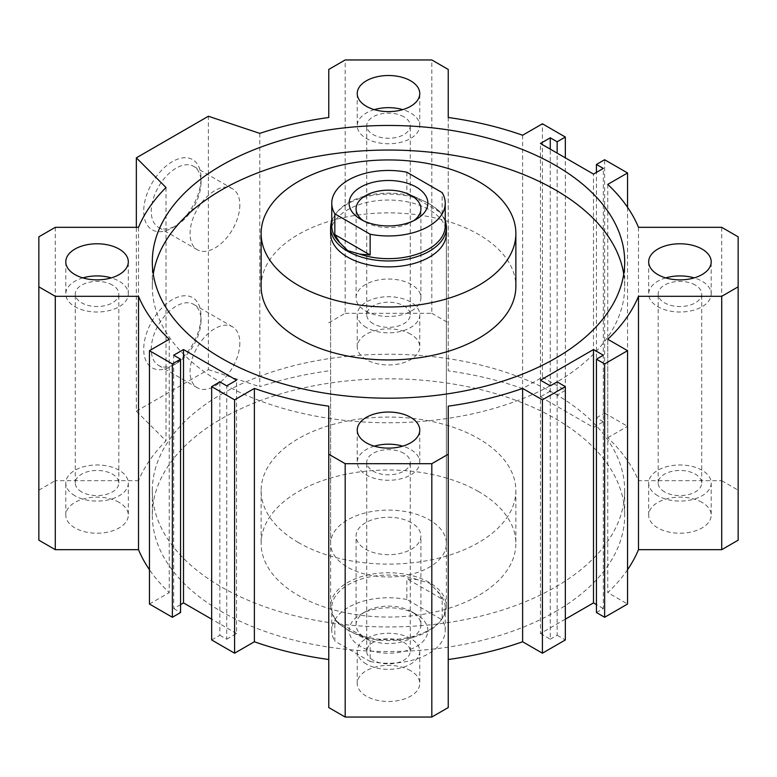 <?xml version="1.0" encoding="UTF-8"?>
<svg xmlns="http://www.w3.org/2000/svg" width="777" height="777" viewBox="0 0 777 777"><rect width="100%" height="100%" fill="white"/><g stroke="black" fill="none" stroke-linecap="round" stroke-linejoin="round"><path stroke-width="0.58" stroke-dasharray="3.88 2.91" d="M664.558 491.919A21.766 12.568 180 0 1 658.177 483.032A21.766 12.568 180 0 1 671.619 471.425A21.766 12.568 180 0 1 695.337 474.145A21.766 12.568 180 0 1 701.718 483.032A21.766 12.568 180 0 1 688.276 494.638A21.766 12.568 180 0 1 664.558 491.919M695.337 285.081A21.766 12.568 0 0 0 671.619 282.362A21.766 12.568 0 0 0 658.177 293.968A21.766 12.568 0 0 0 664.558 302.855A21.766 12.568 0 0 0 688.276 305.575A21.766 12.568 0 0 0 701.718 293.968A21.766 12.568 0 0 0 695.337 285.081M373.106 660.188A21.766 12.568 180 0 1 366.734 651.301A21.766 12.568 180 0 1 380.167 639.685A21.766 12.568 180 0 1 403.894 642.414A21.766 12.568 180 0 1 410.266 651.301A21.766 12.568 180 0 1 396.833 662.907A21.766 12.568 180 0 1 373.106 660.188M403.894 453.35A21.766 12.568 0 0 0 380.167 450.621A21.766 12.568 0 0 0 366.734 462.237A21.766 12.568 0 0 0 373.106 471.115A21.766 12.568 0 0 0 396.833 473.844A21.766 12.568 0 0 0 410.266 462.237A21.766 12.568 0 0 0 403.894 453.35M373.106 323.65A21.766 12.568 180 0 1 366.734 314.763A21.766 12.568 180 0 1 380.167 303.156A21.766 12.568 180 0 1 403.894 305.885A21.766 12.568 180 0 1 410.266 314.763A21.766 12.568 180 0 1 396.833 326.379A21.766 12.568 180 0 1 373.106 323.65M403.894 116.812A21.766 12.568 0 0 0 380.167 114.093A21.766 12.568 0 0 0 366.734 125.699A21.766 12.568 0 0 0 373.106 134.586A21.766 12.568 0 0 0 396.833 137.315A21.766 12.568 0 0 0 410.266 125.699A21.766 12.568 0 0 0 403.894 116.812M81.663 491.919A21.766 12.568 180 0 1 75.282 483.032A21.766 12.568 180 0 1 88.724 471.425A21.766 12.568 180 0 1 112.442 474.145A21.766 12.568 180 0 1 118.823 483.032A21.766 12.568 180 0 1 105.381 494.638A21.766 12.568 180 0 1 81.663 491.919M112.442 285.081A21.766 12.568 0 0 0 88.724 282.362A21.766 12.568 0 0 0 75.282 293.968A21.766 12.568 0 0 0 81.663 302.855A21.766 12.568 0 0 0 105.381 305.575A21.766 12.568 0 0 0 118.823 293.968A21.766 12.568 0 0 0 112.442 285.081M261.14 286.402A127.36 73.524 180 0 1 298.446 234.411A127.36 73.524 180 0 1 478.554 234.411A127.36 73.524 180 0 1 515.86 286.402M298.446 542.589A127.36 73.524 180 0 1 261.14 490.598A127.36 73.524 180 0 1 298.446 438.607A127.36 73.524 180 0 1 478.554 438.607A127.36 73.524 180 0 1 515.86 490.598A127.36 73.524 180 0 1 437.237 558.527A127.36 73.524 180 0 1 298.446 542.589M478.554 491.54A127.36 73.524 0 0 0 339.763 475.602A127.36 73.524 0 0 0 261.14 543.531A127.36 73.524 0 0 0 298.446 595.522A127.36 73.524 0 0 0 437.237 611.47A127.36 73.524 0 0 0 515.86 543.531A127.36 73.524 0 0 0 478.554 491.54M330.613 606.177A57.886 33.421 0 0 0 335.654 619.823A57.886 33.421 0 0 0 347.562 629.807A57.886 33.421 0 0 0 441.346 619.823A57.886 33.421 0 0 0 446.387 606.177A57.886 33.421 0 0 0 429.438 582.546A57.886 33.421 0 0 0 366.346 575.301A57.886 33.421 0 0 0 330.613 606.177L330.613 233.469A57.886 33.421 180 0 1 347.562 209.829A57.886 33.421 180 0 1 410.654 202.583A57.886 33.421 180 0 1 446.387 233.469L446.387 543.531A57.886 33.421 0 0 0 410.654 512.655A57.886 33.421 0 0 0 347.562 519.9A57.886 33.421 0 0 0 330.613 543.531A57.886 33.421 0 0 0 366.346 574.417A57.886 33.421 0 0 0 429.438 567.171A57.886 33.421 0 0 0 446.387 543.531M623.727 274.116A236.189 136.363 180 0 1 624.689 286.402A236.189 136.363 180 0 1 555.506 382.828A236.189 136.363 180 0 1 298.115 412.383A236.189 136.363 180 0 1 152.311 286.402A236.189 136.363 180 0 1 153.273 274.116M221.494 394.172A236.189 136.363 180 0 1 478.885 364.617A236.189 136.363 180 0 1 624.689 490.598A236.189 136.363 180 0 1 555.506 587.014A236.189 136.363 180 0 1 298.115 616.579A236.189 136.363 180 0 1 152.311 490.598A236.189 136.363 180 0 1 221.494 394.172M555.506 611.596A236.189 136.363 0 0 0 624.689 515.17A236.189 136.363 0 0 0 478.885 389.19A236.189 136.363 0 0 0 221.494 418.754A236.189 136.363 0 0 0 152.311 515.17A236.189 136.363 0 0 0 298.115 641.151A236.189 136.363 0 0 0 555.506 611.596M374.271 446.163A31.265 18.046 0 0 0 357.235 462.237A31.265 18.046 0 0 0 366.394 475A31.265 18.046 0 0 0 400.466 478.904A31.265 18.046 0 0 0 419.765 462.237A31.265 18.046 0 0 0 410.606 449.475A31.265 18.046 0 0 0 402.729 446.163M374.271 109.635A31.265 18.046 0 0 0 357.235 125.699A31.265 18.046 0 0 0 366.394 138.461A31.265 18.046 0 0 0 400.466 142.376A31.265 18.046 0 0 0 419.765 125.699A31.265 18.046 0 0 0 410.606 112.937A31.265 18.046 0 0 0 402.729 109.635M82.828 277.894A31.265 18.046 0 0 0 65.792 293.968A31.265 18.046 0 0 0 74.951 306.73A31.265 18.046 0 0 0 109.013 310.645A31.265 18.046 0 0 0 128.312 293.968A31.265 18.046 0 0 0 119.153 281.206A31.265 18.046 0 0 0 111.276 277.894M665.724 277.894A31.265 18.046 0 0 0 648.688 293.968A31.265 18.046 0 0 0 657.847 306.73A31.265 18.046 0 0 0 691.909 310.645A31.265 18.046 0 0 0 711.208 293.968A31.265 18.046 0 0 0 702.049 281.206A31.265 18.046 0 0 0 694.172 277.894M119.153 502.408A31.265 18.046 0 0 0 85.091 498.504A31.265 18.046 0 0 0 65.792 515.17A31.265 18.046 0 0 0 74.951 527.933A31.265 18.046 0 0 0 109.013 531.847A31.265 18.046 0 0 0 128.312 515.17A31.265 18.046 0 0 0 119.153 502.408M74.951 495.794A31.265 18.046 180 0 1 65.792 483.032A31.265 18.046 180 0 1 85.091 466.355A31.265 18.046 180 0 1 119.153 470.27A31.265 18.046 180 0 1 128.312 483.032A31.265 18.046 180 0 1 109.013 499.708A31.265 18.046 180 0 1 74.951 495.794M702.049 502.408A31.265 18.046 0 0 0 667.987 498.504A31.265 18.046 0 0 0 648.688 515.17A31.265 18.046 0 0 0 657.847 527.933A31.265 18.046 0 0 0 691.909 531.847A31.265 18.046 0 0 0 711.208 515.17A31.265 18.046 0 0 0 702.049 502.408M657.847 495.794A31.265 18.046 180 0 1 648.688 483.032A31.265 18.046 180 0 1 667.987 466.355A31.265 18.046 180 0 1 702.049 470.27A31.265 18.046 180 0 1 711.208 483.032A31.265 18.046 180 0 1 691.909 499.708A31.265 18.046 180 0 1 657.847 495.794M410.606 334.149A31.265 18.046 0 0 0 376.534 330.235A31.265 18.046 0 0 0 357.235 346.911A31.265 18.046 0 0 0 366.394 359.673A31.265 18.046 0 0 0 400.466 363.578A31.265 18.046 0 0 0 419.765 346.911A31.265 18.046 0 0 0 410.606 334.149M366.394 327.525A31.265 18.046 180 0 1 357.235 314.763A31.265 18.046 180 0 1 376.534 298.096A31.265 18.046 180 0 1 410.606 302A31.265 18.046 180 0 1 419.765 314.763A31.265 18.046 180 0 1 400.466 331.439A31.265 18.046 180 0 1 366.394 327.525M410.606 670.677A31.265 18.046 0 0 0 376.534 666.763A31.265 18.046 0 0 0 357.235 683.439A31.265 18.046 0 0 0 366.394 696.202A31.265 18.046 0 0 0 400.466 700.116A31.265 18.046 0 0 0 419.765 683.439A31.265 18.046 0 0 0 410.606 670.677M366.394 664.063A31.265 18.046 180 0 1 357.235 651.301A31.265 18.046 180 0 1 376.534 634.624A31.265 18.046 180 0 1 410.606 638.539A31.265 18.046 180 0 1 419.765 651.301A31.265 18.046 180 0 1 400.466 667.977A31.265 18.046 180 0 1 366.394 664.063M201.02 182.517A35.198 20.319 -60 0 1 176.136 225.621A35.198 20.319 -60 0 1 158.537 227.36A35.198 20.319 -60 0 1 151.253 211.257A35.198 20.319 -60 0 1 166.608 175.835A35.198 20.319 -60 0 1 193.735 166.404A35.198 20.319 -60 0 1 201.02 182.517L201.02 178.166A40.521 23.397 120 0 0 172.368 161.626A40.521 23.397 120 0 0 143.716 211.257A40.521 23.397 120 0 0 172.368 227.797A40.521 23.397 120 0 0 201.02 178.166M239.831 204.914A35.198 20.319 -60 0 1 224.466 240.336A35.198 20.319 -60 0 1 197.339 249.767A35.198 20.319 -60 0 1 190.054 233.654A35.198 20.319 -60 0 1 205.419 198.232A35.198 20.319 -60 0 1 232.537 188.811A35.198 20.319 -60 0 1 239.831 204.914M201.02 320.532A35.198 20.319 -60 0 1 176.136 363.636A35.198 20.319 -60 0 1 158.537 365.384A35.198 20.319 -60 0 1 151.253 349.271A35.198 20.319 -60 0 1 166.608 313.85A35.198 20.319 -60 0 1 193.735 304.419A35.198 20.319 -60 0 1 201.02 320.532L201.02 316.181A40.521 23.397 120 0 0 172.368 299.64A40.521 23.397 120 0 0 143.716 349.271A40.521 23.397 120 0 0 172.368 365.812A40.521 23.397 120 0 0 201.02 316.181M239.831 342.939A35.198 20.319 -60 0 1 224.466 378.36A35.198 20.319 -60 0 1 197.339 387.791A35.198 20.319 -60 0 1 190.054 371.678A35.198 20.319 -60 0 1 205.419 336.256A35.198 20.319 -60 0 1 232.537 326.826A35.198 20.319 -60 0 1 239.831 342.939M328.758 117.492L328.758 69.444M259.79 133.382L259.79 386.732A257.032 148.397 180 0 1 328.758 370.843M607.76 184.392L607.76 437.742A257.032 148.397 180 0 1 638.49 480.681L721.726 480.681L721.726 227.331M638.49 227.331L638.49 480.681M627.554 207.304L627.554 426.311L607.76 437.742M328.758 406.157L328.758 707.556M448.242 406.157L448.242 707.556M627.554 569.696A257.032 148.397 180 0 1 607.76 592.608L627.554 604.03M607.76 339.258L607.76 592.608M169.24 339.258L169.24 592.608A257.032 148.397 180 0 1 149.446 569.696M149.446 604.03L169.24 592.608M448.242 117.492L448.242 370.843A257.032 148.397 180 0 1 522.62 388.587L542.414 377.156L542.414 123.805M522.62 135.237L522.62 388.587M448.242 69.444L448.242 370.843M138.51 227.331L138.51 480.681A257.032 148.397 180 0 1 166.025 440.86L136.344 411.188L136.344 227.331M166.025 187.519L166.025 440.86M55.274 227.331L55.274 480.681L138.51 480.681M721.726 480.681L738.15 490.17L738.15 236.82M542.414 377.156L565.335 390.394L565.335 157.838M211.665 639.957L219.852 635.227L219.852 381.886M219.852 635.227L226.729 639.199L226.729 385.848M226.729 639.199L236.558 633.527L236.558 380.176M236.558 633.527L211.665 619.162M180.555 604.603L173.679 608.576L173.679 355.225M173.679 608.576L180.555 612.538M38.85 540.18L38.85 236.82M38.85 490.17L55.274 480.681M136.344 411.188L208.391 369.599L208.391 116.249M208.391 369.599L259.79 386.732M328.758 322.785L345.182 313.306L345.182 59.955M345.182 313.306L431.818 313.306L431.818 59.955M431.818 313.306L448.242 322.785M565.335 390.394L557.148 395.114L557.148 153.118M557.148 395.114L550.271 391.152L550.271 149.145M550.271 391.152L540.442 396.824L540.442 143.473M540.442 396.824L593.492 427.447L593.492 174.097M593.492 427.447L603.321 421.775L603.321 168.424M603.321 421.775L596.445 417.803L596.445 172.397M596.445 417.803L604.632 413.082L604.632 159.732M604.632 413.082L627.554 426.311M738.15 490.17L738.15 540.18M596.445 612.538L603.321 608.576L603.321 355.225M603.321 608.576L596.445 604.603M565.335 619.162L540.442 633.527L540.442 380.176M540.442 633.527L550.271 639.199L550.271 385.848M550.271 639.199L557.148 635.227L557.148 381.886M557.148 635.227L565.335 639.957M411.421 611.596A32.42 18.716 0 0 0 365.578 611.596A32.42 18.716 0 0 0 356.08 624.834A32.42 18.716 0 0 0 365.578 638.063A32.42 18.716 0 0 0 400.903 642.123A32.42 18.716 0 0 0 420.92 624.834A32.42 18.716 0 0 0 411.421 611.596L416.336 614.432A39.365 22.727 0 0 0 360.664 614.432A39.365 22.727 0 0 0 360.664 646.571A39.365 22.727 0 0 0 416.336 646.571A39.365 22.727 0 0 0 416.336 614.432L411.421 611.596M411.421 522.736A32.42 18.716 0 0 0 376.097 518.677A32.42 18.716 0 0 0 356.08 535.975A32.42 18.716 0 0 0 365.578 549.203A32.42 18.716 0 0 0 400.903 553.263A32.42 18.716 0 0 0 420.92 535.975A32.42 18.716 0 0 0 411.421 522.736M365.578 310.985A32.42 18.716 0 0 0 400.903 315.044A32.42 18.716 0 0 0 420.92 297.746A32.42 18.716 0 0 0 411.421 284.518A32.42 18.716 0 0 0 376.097 280.458A32.42 18.716 0 0 0 356.08 297.746A32.42 18.716 0 0 0 365.578 310.985M363.364 220.707A32.42 18.716 0 0 0 365.578 222.125L360.664 219.289L365.578 222.125A32.42 18.716 0 0 0 411.421 222.125A32.42 18.716 0 0 0 413.636 220.707M445.231 220.891A57.886 33.421 0 0 0 441.346 213.898A57.886 33.421 0 0 0 429.438 203.904A57.886 33.421 0 0 0 335.654 213.898A57.886 33.421 0 0 0 331.769 220.891M406.866 172.222L406.866 193.026L429.244 203.642L442.171 213.413L442.171 192.609M445.231 225.903A56.731 32.751 0 0 0 440.287 212.529A56.731 32.751 0 0 0 437.325 209.227M359.605 636.004L370.134 640.695L334.829 620.308L347.756 630.079L359.605 636.004A56.731 32.751 0 0 0 440.287 621.192A56.731 32.751 0 0 0 445.231 607.818A56.731 32.751 0 0 0 437.325 591.132L429.244 583.032L417.395 579.632L406.866 578.719L406.866 599.514L442.171 619.9L442.171 599.106L406.866 578.719M442.171 599.106L437.325 591.132M406.866 193.026L442.171 213.413M370.134 640.695L370.134 661.489L334.829 641.112L334.829 620.308M370.134 661.489A56.731 32.751 0 0 0 445.231 630.506A56.731 32.751 0 0 0 442.171 619.9M406.866 599.514A56.731 32.751 0 0 0 331.769 630.506A56.731 32.751 0 0 0 334.829 641.112M417.395 579.632A56.731 32.751 0 0 0 360.402 579.36A56.731 32.751 0 0 0 331.769 607.818A56.731 32.751 0 0 0 336.713 621.192A56.731 32.751 0 0 0 339.675 624.494M417.395 197.717A56.731 32.751 0 0 0 336.713 212.529A56.731 32.751 0 0 0 331.769 225.903M658.177 483.032L658.177 293.968M366.734 651.301L366.734 462.237M366.734 314.763L366.734 125.699M75.282 483.032L75.282 293.968M261.14 490.598L261.14 543.531M624.689 261.83L624.689 286.402M624.689 490.598L624.689 515.17M357.235 430.089L357.235 462.237M357.235 93.561L357.235 125.699M65.792 261.83L65.792 293.968M648.688 261.83L648.688 293.968M65.792 515.17L65.792 483.032M648.688 515.17L648.688 483.032M357.235 346.911L357.235 314.763M357.235 683.439L357.235 651.301M158.537 227.36L197.339 249.767M172.368 227.797L176.136 225.621M158.537 365.384L197.339 387.791M172.368 365.812L176.136 363.636M232.537 326.826L193.735 304.419M232.537 188.811L193.735 166.404M419.765 651.301L419.765 683.439M419.765 314.763L419.765 346.911M711.208 483.032L711.208 515.17M128.312 483.032L128.312 515.17M711.208 293.968L711.208 261.83M128.312 293.968L128.312 261.83M419.765 125.699L419.765 93.561M419.765 462.237L419.765 430.089M152.311 490.598L152.311 515.17M152.311 261.83L152.311 286.402M330.613 233.469L330.613 543.531M515.86 490.598L515.86 543.531M118.823 483.032L118.823 293.968M410.266 314.763L410.266 125.699M410.266 651.301L410.266 462.237M701.718 483.032L701.718 293.968M365.578 611.596L360.664 614.432M356.08 624.834L356.08 535.975M356.08 297.746L356.08 208.887M440.287 212.529L441.346 213.898M446.387 606.177L446.387 233.469M440.287 621.192L441.346 619.823M445.231 630.506L445.231 607.818M331.769 630.506L331.769 607.818M336.713 621.192L335.654 619.823M336.713 212.529L335.654 213.898M411.421 222.125L416.336 219.289M420.92 297.746L420.92 208.887M420.92 624.834L420.92 535.975"/><path stroke-width="1.17" d="M515.86 233.469L515.86 286.402A127.36 73.524 180 0 1 437.237 354.331A127.36 73.524 180 0 1 298.446 338.393A127.36 73.524 180 0 1 261.14 286.402L261.14 233.469A127.36 73.524 180 0 1 339.763 165.53A127.36 73.524 180 0 1 478.554 181.478A127.36 73.524 180 0 1 515.86 233.469A127.36 73.524 180 0 1 437.237 301.398A127.36 73.524 180 0 1 298.446 285.46A127.36 73.524 180 0 1 261.14 233.469M446.387 227.544L446.387 233.469A57.886 33.421 180 0 1 429.438 257.1A57.886 33.421 180 0 1 366.346 264.345A57.886 33.421 180 0 1 330.613 233.469L330.613 227.544A57.886 33.421 0 0 0 347.562 251.175A57.886 33.421 0 0 0 410.654 258.42A57.886 33.421 0 0 0 446.387 227.544A57.886 33.421 0 0 0 445.231 220.891M221.494 165.404A236.189 136.363 180 0 1 478.885 135.849A236.189 136.363 180 0 1 624.689 261.83A236.189 136.363 180 0 1 555.506 358.246A236.189 136.363 180 0 1 298.115 387.81A236.189 136.363 180 0 1 152.311 261.83A236.189 136.363 180 0 1 221.494 165.404M153.273 274.116A236.189 136.363 180 0 1 221.494 189.986A236.189 136.363 180 0 1 468.949 158.197A236.189 136.363 180 0 1 623.727 274.116M366.394 442.851A31.265 18.046 180 0 1 357.235 430.089A31.265 18.046 180 0 1 376.534 413.422A31.265 18.046 180 0 1 410.606 417.327A31.265 18.046 180 0 1 419.765 430.089A31.265 18.046 180 0 1 400.466 446.765A31.265 18.046 180 0 1 366.394 442.851M402.729 446.163A31.265 18.046 0 0 0 374.271 446.163M366.394 106.323A31.265 18.046 180 0 1 357.235 93.561A31.265 18.046 180 0 1 376.534 76.884A31.265 18.046 180 0 1 410.606 80.798A31.265 18.046 180 0 1 419.765 93.561A31.265 18.046 180 0 1 400.466 110.237A31.265 18.046 180 0 1 366.394 106.323M402.729 109.635A31.265 18.046 0 0 0 374.271 109.635M74.951 274.592A31.265 18.046 180 0 1 65.792 261.83A31.265 18.046 180 0 1 85.091 245.153A31.265 18.046 180 0 1 119.153 249.067A31.265 18.046 180 0 1 128.312 261.83A31.265 18.046 180 0 1 109.013 278.496A31.265 18.046 180 0 1 74.951 274.592M111.276 277.894A31.265 18.046 0 0 0 82.828 277.894M657.847 274.592A31.265 18.046 180 0 1 648.688 261.83A31.265 18.046 180 0 1 667.987 245.153A31.265 18.046 180 0 1 702.049 249.067A31.265 18.046 180 0 1 711.208 261.83A31.265 18.046 180 0 1 691.909 278.496A31.265 18.046 180 0 1 657.847 274.592M694.172 277.894A31.265 18.046 0 0 0 665.724 277.894M565.335 157.838L565.335 137.043L542.414 123.805L522.62 135.237A257.032 148.397 0 0 0 448.242 117.492L448.242 69.444L431.818 59.955L345.182 59.955L328.758 69.444L328.758 117.492A257.032 148.397 0 0 0 259.79 133.382L208.391 116.249L136.344 157.838L166.025 187.519A257.032 148.397 0 0 0 138.51 227.331L55.274 227.331L38.85 236.82L38.85 286.83L55.274 296.319L138.51 296.319A257.032 148.397 0 0 0 169.24 339.258L149.446 350.689L149.446 604.03L172.368 617.268L172.368 363.918L149.446 350.689M627.554 350.689L604.632 363.918L604.632 617.268L627.554 604.03L627.554 350.689L607.76 339.258A257.032 148.397 0 0 0 638.49 296.319L721.726 296.319L721.726 549.669L738.15 540.18L738.15 236.82L721.726 227.331L638.49 227.331A257.032 148.397 0 0 0 607.76 184.392L627.554 172.97L627.554 207.304M328.758 659.508A257.032 148.397 180 0 1 254.38 641.763L234.586 653.195L234.586 399.844L254.38 388.413A257.032 148.397 0 0 0 328.758 406.157L328.758 707.556L345.182 717.045L345.182 463.694L328.758 454.215M254.38 388.413L254.38 641.763M448.242 454.215L431.818 463.694L431.818 717.045L448.242 707.556L448.242 406.157A257.032 148.397 0 0 0 522.62 388.413L522.62 641.763A257.032 148.397 180 0 1 448.242 659.508M522.62 388.413L542.414 399.844L542.414 653.195L522.62 641.763M638.49 296.319L638.49 549.669A257.032 148.397 180 0 1 627.554 569.696M721.726 549.669L638.49 549.669M149.446 569.696A257.032 148.397 180 0 1 138.51 549.669L55.274 549.669L55.274 296.319M138.51 296.319L138.51 549.669M55.274 549.669L38.85 540.18L38.85 286.83M234.586 399.844L211.665 386.606L219.852 381.886L226.729 385.848L236.558 380.176L183.508 349.553L173.679 355.225L180.555 359.197L172.368 363.918M431.818 463.694L345.182 463.694M604.632 363.918L596.445 359.197L603.321 355.225L593.492 349.553L540.442 380.176L550.271 385.848L557.148 381.886L565.335 386.606L542.414 399.844M738.15 286.83L721.726 296.319M565.335 137.043L557.148 141.773L550.271 137.801L540.442 143.473L593.492 174.097L603.321 168.424L596.445 164.462L604.632 159.732L627.554 172.97M234.586 653.195L211.665 639.957L211.665 386.606M211.665 619.162L183.508 602.903L183.508 349.553M183.508 602.903L180.555 604.603M172.368 617.268L180.555 612.538L180.555 359.197M136.344 227.331L136.344 157.838M557.148 153.118L557.148 141.773M550.271 149.145L550.271 137.801M596.445 172.397L596.445 164.462M604.632 617.268L596.445 612.538L596.445 359.197M596.445 604.603L593.492 602.903L593.492 349.553M593.492 602.903L565.335 619.162M542.414 653.195L565.335 639.957L565.335 386.606M431.818 717.045L345.182 717.045M413.636 220.707A32.42 18.716 0 0 0 420.92 208.887A32.42 18.716 0 0 0 411.421 195.649A32.42 18.716 0 0 0 376.097 191.598A32.42 18.716 0 0 0 356.08 208.887A32.42 18.716 0 0 0 363.364 220.707M416.336 187.14A39.365 22.727 0 0 0 360.664 187.14A39.365 22.727 0 0 0 360.664 219.289L360.664 219.289A39.365 22.727 0 0 0 416.336 219.289A39.365 22.727 0 0 0 416.336 187.14M359.605 254.089A56.731 32.751 0 0 0 416.598 254.361A56.731 32.751 0 0 0 445.231 225.903L445.231 203.215A56.731 32.751 0 0 0 442.171 192.609L406.866 172.222A56.731 32.751 0 0 0 331.769 203.215A56.731 32.751 0 0 0 334.829 213.821L370.134 234.207L370.134 255.002L359.605 254.089L347.756 250.68L339.675 242.589L334.829 234.615L334.829 213.821M334.829 234.615L370.134 255.002M370.134 234.207A56.731 32.751 0 0 0 445.231 203.215M331.769 220.891A57.886 33.421 0 0 0 330.613 227.544M331.769 203.215L331.769 225.903A56.731 32.751 0 0 0 339.675 242.589"/></g></svg>
